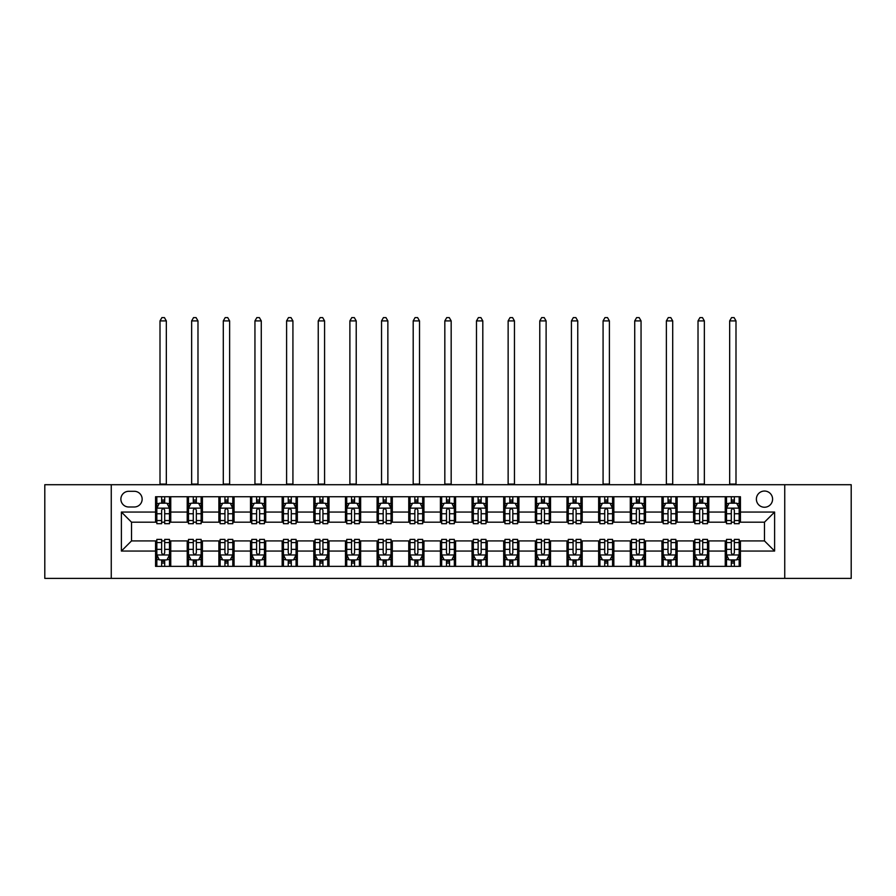 <?xml version="1.0" encoding="UTF-8"?>
<svg xmlns="http://www.w3.org/2000/svg" width="896" height="896" viewBox="0 0 896 896"><rect width="100%" height="100%" fill="white"/><g stroke="black" fill="none" stroke-linecap="round" stroke-linejoin="round"><path stroke-width="1.34" d="M764.478 491.042A8.098 8.098 0 0 0 756.381 499.139A8.098 8.098 0 0 0 764.478 507.248A8.098 8.098 0 0 0 772.587 499.139A8.098 8.098 0 0 0 764.478 491.042M784.739 578.39L851.2 578.39L851.2 484.714L784.739 484.714L784.739 578.39L111.261 578.39L111.261 484.714L44.8 484.714L44.8 578.39L111.261 578.39M128.733 506.99L134.299 506.99A7.851 7.851 0 0 0 142.15 499.139A7.851 7.851 0 0 0 134.299 491.299L128.733 491.299A7.851 7.851 0 0 0 120.882 499.139A7.851 7.851 0 0 0 128.733 506.99M784.739 484.714L111.261 484.714M155.568 551.051L121.386 551.051L121.386 512.053L155.568 512.053L155.568 522.189L131.522 522.189L131.522 540.915L155.568 540.915L155.568 566.362L740.432 566.362L740.432 540.915L764.478 540.915L764.478 522.189L740.432 522.189L740.432 512.053L774.614 512.053L774.614 551.051L740.432 551.051M740.432 512.053L740.432 496.742L155.568 496.742L155.568 512.053M725.245 496.742L725.245 522.189L726.51 522.189M731.315 522.189L734.35 522.189M739.166 522.189L740.432 522.189M725.245 522.189L707.515 522.189M693.594 496.742L693.594 522.189L694.859 522.189M699.664 522.189L702.71 522.189M693.594 522.189L675.864 522.189M661.942 496.742L661.942 522.189L663.208 522.189M668.024 522.189L671.059 522.189M661.942 522.189L644.224 522.189M630.291 496.742L630.291 522.189L631.557 522.189M636.373 522.189L639.408 522.189M630.291 522.189L612.573 522.189M598.651 496.742L598.651 522.189L599.917 522.189M604.722 522.189L607.757 522.189M598.651 522.189L580.922 522.189M567 496.742L567 522.189L568.266 522.189M573.07 522.189L576.117 522.189M567 522.189L549.27 522.189M535.349 496.742L535.349 522.189L536.614 522.189M541.43 522.189L544.466 522.189M535.349 522.189L517.63 522.189M503.698 496.742L503.698 522.189L504.963 522.189M509.779 522.189L512.814 522.189M503.698 522.189L485.979 522.189M472.058 496.742L472.058 522.189L473.323 522.189M478.128 522.189L481.163 522.189M472.058 522.189L454.328 522.189M440.406 496.742L440.406 522.189L441.672 522.189M446.477 522.189L449.523 522.189M440.406 522.189L422.677 522.189M408.755 496.742L408.755 522.189L410.021 522.189M414.837 522.189L417.872 522.189M408.755 522.189L391.037 522.189M377.104 496.742L377.104 522.189L378.37 522.189M383.186 522.189L386.221 522.189M377.104 522.189L359.386 522.189M345.464 496.742L345.464 522.189L346.73 522.189M351.534 522.189L354.57 522.189M345.464 522.189L327.734 522.189M313.813 496.742L313.813 522.189L315.078 522.189M319.883 522.189L322.93 522.189M313.813 522.189L296.083 522.189M282.162 496.742L282.162 522.189L283.427 522.189M288.243 522.189L291.278 522.189M282.162 522.189L264.443 522.189M250.51 496.742L250.51 522.189L251.776 522.189M256.592 522.189L259.627 522.189M250.51 522.189L232.792 522.189M218.87 496.742L218.87 522.189L220.136 522.189M224.941 522.189L227.976 522.189M218.87 522.189L201.141 522.189M187.219 496.742L187.219 522.189L188.485 522.189M193.29 522.189L196.336 522.189M187.219 522.189L169.49 522.189M155.568 522.189L156.834 522.189M161.65 522.189L164.685 522.189M155.568 540.915L156.834 540.915M161.65 540.915L164.685 540.915M169.49 540.915L170.755 540.915L170.755 566.362M188.485 540.915L170.755 540.915M193.29 540.915L196.336 540.915M201.141 540.915L202.406 540.915L202.406 566.362M220.136 540.915L202.406 540.915M224.941 540.915L227.976 540.915M232.792 540.915L234.058 540.915L234.058 566.362M251.776 540.915L234.058 540.915M256.592 540.915L259.627 540.915M264.443 540.915L265.709 540.915L265.709 566.362M283.427 540.915L265.709 540.915M288.243 540.915L291.278 540.915M296.083 540.915L297.349 540.915L297.349 566.362M315.078 540.915L297.349 540.915M319.883 540.915L322.93 540.915M327.734 540.915L329 540.915L329 566.362M346.73 540.915L329 540.915M351.534 540.915L354.57 540.915M359.386 540.915L360.651 540.915L360.651 566.362M378.37 540.915L360.651 540.915M383.186 540.915L386.221 540.915M391.037 540.915L392.302 540.915L392.302 566.362M410.021 540.915L392.302 540.915M414.837 540.915L417.872 540.915M422.677 540.915L423.942 540.915L423.942 566.362M441.672 540.915L423.942 540.915M446.477 540.915L449.523 540.915M454.328 540.915L455.594 540.915L455.594 566.362M473.323 540.915L455.594 540.915M478.128 540.915L481.163 540.915M485.979 540.915L487.245 540.915L487.245 566.362M504.963 540.915L487.245 540.915M509.779 540.915L512.814 540.915M517.63 540.915L518.896 540.915L518.896 566.362M536.614 540.915L518.896 540.915M541.43 540.915L544.466 540.915M549.27 540.915L550.536 540.915L550.536 566.362M568.266 540.915L550.536 540.915M573.07 540.915L576.117 540.915M580.922 540.915L582.187 540.915L582.187 566.362M599.917 540.915L582.187 540.915M604.722 540.915L607.757 540.915M612.573 540.915L613.838 540.915L613.838 566.362M631.557 540.915L613.838 540.915M636.373 540.915L639.408 540.915M644.224 540.915L645.49 540.915L645.49 566.362M663.208 540.915L645.49 540.915M668.024 540.915L671.059 540.915M675.864 540.915L677.13 540.915L677.13 566.362M694.859 540.915L677.13 540.915M699.664 540.915L702.71 540.915M707.515 540.915L708.781 540.915L708.781 566.362M726.51 540.915L708.781 540.915M731.315 540.915L734.35 540.915M739.166 540.915L740.432 540.915M170.755 496.742L170.755 522.189M155.568 503.07L156.834 503.07M161.65 503.07L164.685 503.07M169.49 503.07L170.755 503.07M155.568 560.034L156.834 560.034M161.65 560.034L164.685 560.034M169.49 560.034L170.755 560.034M187.219 540.915L187.219 566.362M202.406 496.742L202.406 522.189M187.219 503.07L188.485 503.07M193.29 503.07L196.336 503.07M201.141 503.07L202.406 503.07M187.219 560.034L188.485 560.034M193.29 560.034L196.336 560.034M201.141 560.034L202.406 560.034M218.87 540.915L218.87 566.362M218.87 560.034L220.136 560.034M224.941 560.034L227.976 560.034M232.792 560.034L234.058 560.034M234.058 496.742L234.058 522.189M218.87 503.07L220.136 503.07M224.941 503.07L227.976 503.07M232.792 503.07L234.058 503.07M250.51 540.915L250.51 566.362M250.51 560.034L251.776 560.034M256.592 560.034L259.627 560.034M264.443 560.034L265.709 560.034M265.709 496.742L265.709 522.189M250.51 503.07L251.776 503.07M256.592 503.07L259.627 503.07M264.443 503.07L265.709 503.07M282.162 540.915L282.162 566.362M282.162 560.034L283.427 560.034M288.243 560.034L291.278 560.034M296.083 560.034L297.349 560.034M297.349 496.742L297.349 522.189M282.162 503.07L283.427 503.07M288.243 503.07L291.278 503.07M296.083 503.07L297.349 503.07M313.813 540.915L313.813 566.362M313.813 560.034L315.078 560.034M319.883 560.034L322.93 560.034M327.734 560.034L329 560.034M329 496.742L329 522.189M313.813 503.07L315.078 503.07M319.883 503.07L322.93 503.07M327.734 503.07L329 503.07M345.464 540.915L345.464 566.362M345.464 560.034L346.73 560.034M351.534 560.034L354.57 560.034M359.386 560.034L360.651 560.034M360.651 496.742L360.651 522.189M345.464 503.07L346.73 503.07M351.534 503.07L354.57 503.07M359.386 503.07L360.651 503.07M377.104 540.915L377.104 566.362M377.104 560.034L378.37 560.034M383.186 560.034L386.221 560.034M391.037 560.034L392.302 560.034M392.302 496.742L392.302 522.189M377.104 503.07L378.37 503.07M383.186 503.07L386.221 503.07M391.037 503.07L392.302 503.07M408.755 540.915L408.755 566.362M408.755 560.034L410.021 560.034M414.837 560.034L417.872 560.034M422.677 560.034L423.942 560.034M423.942 496.742L423.942 522.189M408.755 503.07L410.021 503.07M414.837 503.07L417.872 503.07M422.677 503.07L423.942 503.07M440.406 540.915L440.406 566.362M440.406 560.034L441.672 560.034M446.477 560.034L449.523 560.034M454.328 560.034L455.594 560.034M455.594 496.742L455.594 522.189M440.406 503.07L441.672 503.07M446.477 503.07L449.523 503.07M454.328 503.07L455.594 503.07M472.058 540.915L472.058 566.362M472.058 560.034L473.323 560.034M478.128 560.034L481.163 560.034M485.979 560.034L487.245 560.034M487.245 496.742L487.245 522.189M472.058 503.07L473.323 503.07M478.128 503.07L481.163 503.07M485.979 503.07L487.245 503.07M503.698 540.915L503.698 566.362M503.698 560.034L504.963 560.034M509.779 560.034L512.814 560.034M517.63 560.034L518.896 560.034M518.896 496.742L518.896 522.189M503.698 503.07L504.963 503.07M509.779 503.07L512.814 503.07M517.63 503.07L518.896 503.07M535.349 540.915L535.349 566.362M535.349 560.034L536.614 560.034M541.43 560.034L544.466 560.034M549.27 560.034L550.536 560.034M550.536 496.742L550.536 522.189M535.349 503.07L536.614 503.07M541.43 503.07L544.466 503.07M549.27 503.07L550.536 503.07M567 540.915L567 566.362M567 560.034L568.266 560.034M573.07 560.034L576.117 560.034M580.922 560.034L582.187 560.034M582.187 496.742L582.187 522.189M567 503.07L568.266 503.07M573.07 503.07L576.117 503.07M580.922 503.07L582.187 503.07M598.651 540.915L598.651 566.362M598.651 560.034L599.917 560.034M604.722 560.034L607.757 560.034M612.573 560.034L613.838 560.034M613.838 496.742L613.838 522.189M598.651 503.07L599.917 503.07M604.722 503.07L607.757 503.07M612.573 503.07L613.838 503.07M630.291 540.915L630.291 566.362M630.291 560.034L631.557 560.034M636.373 560.034L639.408 560.034M644.224 560.034L645.49 560.034M645.49 496.742L645.49 522.189M630.291 503.07L631.557 503.07M636.373 503.07L639.408 503.07M644.224 503.07L645.49 503.07M661.942 540.915L661.942 566.362M661.942 560.034L663.208 560.034M668.024 560.034L671.059 560.034M675.864 560.034L677.13 560.034M677.13 496.742L677.13 522.189M661.942 503.07L663.208 503.07M668.024 503.07L671.059 503.07M675.864 503.07L677.13 503.07M693.594 540.915L693.594 566.362M693.594 560.034L694.859 560.034M699.664 560.034L702.71 560.034M707.515 560.034L708.781 560.034M708.781 496.742L708.781 522.189M693.594 503.07L694.859 503.07M699.664 503.07L702.71 503.07M707.515 503.07L708.781 503.07M725.245 540.915L725.245 566.362M725.245 560.034L726.51 560.034M731.315 560.034L734.35 560.034M739.166 560.034L740.432 560.034M725.245 503.07L726.51 503.07M731.315 503.07L734.35 503.07M739.166 503.07L740.432 503.07M131.522 522.189L121.386 512.053M131.522 540.915L121.386 551.051M774.614 512.053L764.478 522.189M774.614 551.051L764.478 540.915M164.685 500.035L161.65 500.035M169.49 520.531L164.685 520.531L164.685 523.701L169.49 523.701L169.49 508.256L166.958 503.194L159.365 503.194L156.834 508.256L156.834 523.701L161.65 523.701L161.65 520.531L156.834 520.531M156.834 508.256L156.834 496.742M169.49 508.256L169.49 496.742M161.65 503.194L161.65 496.742M164.685 496.742L164.685 503.194M164.685 520.531L164.685 510.16C163.677 508.211 162.658 508.211 161.65 510.16L161.65 520.531M160.003 484.714L160.003 320.902L166.331 320.902L164.427 317.61L161.896 317.61L160.003 320.902M166.331 484.714L166.331 320.902M161.65 563.069L164.685 563.069M156.834 542.573L161.65 542.573L161.65 539.403L156.834 539.403L156.834 554.848L159.365 559.91L166.958 559.91L169.49 554.848L169.49 539.403L164.685 539.403L164.685 542.573L169.49 542.573M169.49 554.848L169.49 566.362M156.834 554.848L156.834 566.362M164.685 559.91L164.685 566.362M161.65 566.362L161.65 559.91M161.65 542.573L161.65 552.944C162.658 554.893 163.666 554.893 164.685 552.944L164.685 542.573M196.336 500.035L193.29 500.035M201.141 520.531L196.336 520.531L196.336 523.701L201.141 523.701L201.141 508.256L198.61 503.194L191.016 503.194L188.485 508.256L188.485 523.701L193.29 523.701L193.29 520.531L188.485 520.531M188.485 508.256L188.485 496.742M201.141 508.256L201.141 496.742M193.29 503.194L193.29 496.742M196.336 496.742L196.336 503.194M196.336 520.531L196.336 510.16C195.317 508.211 194.309 508.211 193.29 510.16L193.29 520.531M191.643 484.714L191.643 320.902L197.982 320.902L196.078 317.61L193.547 317.61L191.643 320.902M197.982 484.714L197.982 320.902M227.976 500.035L224.941 500.035M232.792 520.531L227.976 520.531L227.976 523.701L232.792 523.701L232.792 508.256L230.261 503.194L222.667 503.194L220.136 508.256L220.136 523.701L224.941 523.701L224.941 520.531L220.136 520.531M220.136 508.256L220.136 496.742M232.792 508.256L232.792 496.742M224.941 503.194L224.941 496.742M227.976 496.742L227.976 503.194M227.976 520.531L227.976 510.16C226.968 508.211 225.96 508.211 224.941 510.16L224.941 520.531M223.294 484.714L223.294 320.902L229.622 320.902L227.73 317.61L225.198 317.61L223.294 320.902M229.622 484.714L229.622 320.902M259.627 500.035L256.592 500.035M264.443 520.531L259.627 520.531L259.627 523.701L264.443 523.701L264.443 508.256L261.912 503.194L254.307 503.194L251.776 508.256L251.776 523.701L256.592 523.701L256.592 520.531L251.776 520.531M251.776 508.256L251.776 496.742M264.443 508.256L264.443 496.742M256.592 503.194L256.592 496.742M259.627 496.742L259.627 503.194M259.627 520.531L259.627 510.16C258.619 508.211 257.6 508.211 256.592 510.16L256.592 520.531M254.946 484.714L254.946 320.902L261.274 320.902L259.381 317.61L256.838 317.61L254.946 320.902M261.274 484.714L261.274 320.902M193.29 563.069L196.336 563.069M188.485 542.573L193.29 542.573L193.29 539.403L188.485 539.403L188.485 554.848L191.016 559.91L198.61 559.91L201.141 554.848L201.141 539.403L196.336 539.403L196.336 542.573L201.141 542.573M201.141 554.848L201.141 566.362M188.485 554.848L188.485 566.362M196.336 559.91L196.336 566.362M193.29 566.362L193.29 559.91M193.29 542.573L193.29 552.944C194.309 554.893 195.317 554.893 196.336 552.944L196.336 542.573M224.941 563.069L227.976 563.069M220.136 542.573L224.941 542.573L224.941 539.403L220.136 539.403L220.136 554.848L222.667 559.91L230.261 559.91L232.792 554.848L232.792 539.403L227.976 539.403L227.976 542.573L232.792 542.573M232.792 554.848L232.792 566.362M220.136 554.848L220.136 566.362M227.976 559.91L227.976 566.362M224.941 566.362L224.941 559.91M224.941 542.573L224.941 552.944C225.949 554.893 226.968 554.893 227.976 552.944L227.976 542.573M256.592 563.069L259.627 563.069M251.776 542.573L256.592 542.573L256.592 539.403L251.776 539.403L251.776 554.848L254.307 559.91L261.912 559.91L264.443 554.848L264.443 539.403L259.627 539.403L259.627 542.573L264.443 542.573M264.443 554.848L264.443 566.362M251.776 554.848L251.776 566.362M259.627 559.91L259.627 566.362M256.592 566.362L256.592 559.91M256.592 542.573L256.592 552.944C257.6 554.893 258.619 554.893 259.627 552.944L259.627 542.573M291.278 500.035L288.243 500.035M296.083 520.531L291.278 520.531L291.278 523.701L296.083 523.701L296.083 508.256L293.552 503.194L285.958 503.194L283.427 508.256L283.427 523.701L288.243 523.701L288.243 520.531L283.427 520.531M283.427 508.256L283.427 496.742M296.083 508.256L296.083 496.742M288.243 503.194L288.243 496.742M291.278 496.742L291.278 503.194M291.278 520.531L291.278 510.16C290.27 508.211 289.251 508.211 288.243 510.16L288.243 520.531M286.597 484.714L286.597 320.902L292.925 320.902L291.021 317.61L288.49 317.61L286.597 320.902M292.925 484.714L292.925 320.902M288.243 563.069L291.278 563.069M283.427 542.573L288.243 542.573L288.243 539.403L283.427 539.403L283.427 554.848L285.958 559.91L293.552 559.91L296.083 554.848L296.083 539.403L291.278 539.403L291.278 542.573L296.083 542.573M296.083 554.848L296.083 566.362M283.427 554.848L283.427 566.362M291.278 559.91L291.278 566.362M288.243 566.362L288.243 559.91M288.243 542.573L288.243 552.944C289.251 554.893 290.259 554.893 291.278 552.944L291.278 542.573M322.93 500.035L319.883 500.035M327.734 520.531L322.93 520.531L322.93 523.701L327.734 523.701L327.734 508.256L325.203 503.194L317.61 503.194L315.078 508.256L315.078 523.701L319.883 523.701L319.883 520.531L315.078 520.531M315.078 508.256L315.078 496.742M327.734 508.256L327.734 496.742M319.883 503.194L319.883 496.742M322.93 496.742L322.93 503.194M322.93 520.531L322.93 510.16C321.91 508.211 320.902 508.211 319.883 510.16L319.883 520.531M318.237 484.714L318.237 320.902L324.576 320.902L322.672 317.61L320.141 317.61L318.237 320.902M324.576 484.714L324.576 320.902M319.883 563.069L322.93 563.069M315.078 542.573L319.883 542.573L319.883 539.403L315.078 539.403L315.078 554.848L317.61 559.91L325.203 559.91L327.734 554.848L327.734 539.403L322.93 539.403L322.93 542.573L327.734 542.573M327.734 554.848L327.734 566.362M315.078 554.848L315.078 566.362M322.93 559.91L322.93 566.362M319.883 566.362L319.883 559.91M319.883 542.573L319.883 552.944C320.902 554.893 321.91 554.893 322.93 552.944L322.93 542.573M354.57 500.035L351.534 500.035M359.386 520.531L354.57 520.531L354.57 523.701L359.386 523.701L359.386 508.256L356.854 503.194L349.261 503.194L346.73 508.256L346.73 523.701L351.534 523.701L351.534 520.531L346.73 520.531M346.73 508.256L346.73 496.742M359.386 508.256L359.386 496.742M351.534 503.194L351.534 496.742M354.57 496.742L354.57 503.194M354.57 520.531L354.57 510.16C353.562 508.211 352.554 508.211 351.534 510.16L351.534 520.531M349.888 484.714L349.888 320.902L356.216 320.902L354.323 317.61L351.792 317.61L349.888 320.902M356.216 484.714L356.216 320.902M351.534 563.069L354.57 563.069M346.73 542.573L351.534 542.573L351.534 539.403L346.73 539.403L346.73 554.848L349.261 559.91L356.854 559.91L359.386 554.848L359.386 539.403L354.57 539.403L354.57 542.573L359.386 542.573M359.386 554.848L359.386 566.362M346.73 554.848L346.73 566.362M354.57 559.91L354.57 566.362M351.534 566.362L351.534 559.91M351.534 542.573L351.534 552.944C352.542 554.893 353.562 554.893 354.57 552.944L354.57 542.573M386.221 500.035L383.186 500.035M391.037 520.531L386.221 520.531L386.221 523.701L391.037 523.701L391.037 508.256L388.506 503.194L380.901 503.194L378.37 508.256L378.37 523.701L383.186 523.701L383.186 520.531L378.37 520.531M378.37 508.256L378.37 496.742M391.037 508.256L391.037 496.742M383.186 503.194L383.186 496.742M386.221 496.742L386.221 503.194M386.221 520.531L386.221 510.16C385.213 508.211 384.194 508.211 383.186 510.16L383.186 520.531M381.539 484.714L381.539 320.902L387.867 320.902L385.974 317.61L383.432 317.61L381.539 320.902M387.867 484.714L387.867 320.902M383.186 563.069L386.221 563.069M378.37 542.573L383.186 542.573L383.186 539.403L378.37 539.403L378.37 554.848L380.901 559.91L388.506 559.91L391.037 554.848L391.037 539.403L386.221 539.403L386.221 542.573L391.037 542.573M391.037 554.848L391.037 566.362M378.37 554.848L378.37 566.362M386.221 559.91L386.221 566.362M383.186 566.362L383.186 559.91M383.186 542.573L383.186 552.944C384.194 554.893 385.213 554.893 386.221 552.944L386.221 542.573M417.872 500.035L414.837 500.035M422.677 520.531L417.872 520.531L417.872 523.701L422.677 523.701L422.677 508.256L420.146 503.194L412.552 503.194L410.021 508.256L410.021 523.701L414.837 523.701L414.837 520.531L410.021 520.531M410.021 508.256L410.021 496.742M422.677 508.256L422.677 496.742M414.837 503.194L414.837 496.742M417.872 496.742L417.872 503.194M417.872 520.531L417.872 510.16C416.864 508.211 415.845 508.211 414.837 510.16L414.837 520.531M413.19 484.714L413.19 320.902L419.518 320.902L417.614 317.61L415.083 317.61L413.19 320.902M419.518 484.714L419.518 320.902M414.837 563.069L417.872 563.069M410.021 542.573L414.837 542.573L414.837 539.403L410.021 539.403L410.021 554.848L412.552 559.91L420.146 559.91L422.677 554.848L422.677 539.403L417.872 539.403L417.872 542.573L422.677 542.573M422.677 554.848L422.677 566.362M410.021 554.848L410.021 566.362M417.872 559.91L417.872 566.362M414.837 566.362L414.837 559.91M414.837 542.573L414.837 552.944C415.845 554.893 416.853 554.893 417.872 552.944L417.872 542.573M449.523 500.035L446.477 500.035M454.328 520.531L449.523 520.531L449.523 523.701L454.328 523.701L454.328 508.256L451.797 503.194L444.203 503.194L441.672 508.256L441.672 523.701L446.477 523.701L446.477 520.531L441.672 520.531M441.672 508.256L441.672 496.742M454.328 508.256L454.328 496.742M446.477 503.194L446.477 496.742M449.523 496.742L449.523 503.194M449.523 520.531L449.523 510.16C448.504 508.211 447.496 508.211 446.477 510.16L446.477 520.531M444.83 484.714L444.83 320.902L451.17 320.902L449.266 317.61L446.734 317.61L444.83 320.902M451.17 484.714L451.17 320.902M446.477 563.069L449.523 563.069M441.672 542.573L446.477 542.573L446.477 539.403L441.672 539.403L441.672 554.848L444.203 559.91L451.797 559.91L454.328 554.848L454.328 539.403L449.523 539.403L449.523 542.573L454.328 542.573M454.328 554.848L454.328 566.362M441.672 554.848L441.672 566.362M449.523 559.91L449.523 566.362M446.477 566.362L446.477 559.91M446.477 542.573L446.477 552.944C447.496 554.893 448.504 554.893 449.523 552.944L449.523 542.573M481.163 500.035L478.128 500.035M485.979 520.531L481.163 520.531L481.163 523.701L485.979 523.701L485.979 508.256L483.448 503.194L475.854 503.194L473.323 508.256L473.323 523.701L478.128 523.701L478.128 520.531L473.323 520.531M473.323 508.256L473.323 496.742M485.979 508.256L485.979 496.742M478.128 503.194L478.128 496.742M481.163 496.742L481.163 503.194M481.163 520.531L481.163 510.16C480.155 508.211 479.147 508.211 478.128 510.16L478.128 520.531M476.482 484.714L476.482 320.902L482.81 320.902L480.917 317.61L478.386 317.61L476.482 320.902M482.81 484.714L482.81 320.902M478.128 563.069L481.163 563.069M473.323 542.573L478.128 542.573L478.128 539.403L473.323 539.403L473.323 554.848L475.854 559.91L483.448 559.91L485.979 554.848L485.979 539.403L481.163 539.403L481.163 542.573L485.979 542.573M485.979 554.848L485.979 566.362M473.323 554.848L473.323 566.362M481.163 559.91L481.163 566.362M478.128 566.362L478.128 559.91M478.128 542.573L478.128 552.944C479.136 554.893 480.155 554.893 481.163 552.944L481.163 542.573M512.814 500.035L509.779 500.035M517.63 520.531L512.814 520.531L512.814 523.701L517.63 523.701L517.63 508.256L515.099 503.194L507.494 503.194L504.963 508.256L504.963 523.701L509.779 523.701L509.779 520.531L504.963 520.531M504.963 508.256L504.963 496.742M517.63 508.256L517.63 496.742M509.779 503.194L509.779 496.742M512.814 496.742L512.814 503.194M512.814 520.531L512.814 510.16C511.806 508.211 510.787 508.211 509.779 510.16L509.779 520.531M508.133 484.714L508.133 320.902L514.461 320.902L512.568 317.61L510.026 317.61L508.133 320.902M514.461 484.714L514.461 320.902M509.779 563.069L512.814 563.069M504.963 542.573L509.779 542.573L509.779 539.403L504.963 539.403L504.963 554.848L507.494 559.91L515.099 559.91L517.63 554.848L517.63 539.403L512.814 539.403L512.814 542.573L517.63 542.573M517.63 554.848L517.63 566.362M504.963 554.848L504.963 566.362M512.814 559.91L512.814 566.362M509.779 566.362L509.779 559.91M509.779 542.573L509.779 552.944C510.787 554.893 511.806 554.893 512.814 552.944L512.814 542.573M544.466 500.035L541.43 500.035M549.27 520.531L544.466 520.531L544.466 523.701L549.27 523.701L549.27 508.256L546.739 503.194L539.146 503.194L536.614 508.256L536.614 523.701L541.43 523.701L541.43 520.531L536.614 520.531M536.614 508.256L536.614 496.742M549.27 508.256L549.27 496.742M541.43 503.194L541.43 496.742M544.466 496.742L544.466 503.194M544.466 520.531L544.466 510.16C543.458 508.211 542.438 508.211 541.43 510.16L541.43 520.531M539.784 484.714L539.784 320.902L546.112 320.902L544.208 317.61L541.677 317.61L539.784 320.902M546.112 484.714L546.112 320.902M541.43 563.069L544.466 563.069M536.614 542.573L541.43 542.573L541.43 539.403L536.614 539.403L536.614 554.848L539.146 559.91L546.739 559.91L549.27 554.848L549.27 539.403L544.466 539.403L544.466 542.573L549.27 542.573M549.27 554.848L549.27 566.362M536.614 554.848L536.614 566.362M544.466 559.91L544.466 566.362M541.43 566.362L541.43 559.91M541.43 542.573L541.43 552.944C542.438 554.893 543.446 554.893 544.466 552.944L544.466 542.573M576.117 500.035L573.07 500.035M580.922 520.531L576.117 520.531L576.117 523.701L580.922 523.701L580.922 508.256L578.39 503.194L570.797 503.194L568.266 508.256L568.266 523.701L573.07 523.701L573.07 520.531L568.266 520.531M568.266 508.256L568.266 496.742M580.922 508.256L580.922 496.742M573.07 503.194L573.07 496.742M576.117 496.742L576.117 503.194M576.117 520.531L576.117 510.16C575.098 508.211 574.09 508.211 573.07 510.16L573.07 520.531M571.424 484.714L571.424 320.902L577.763 320.902L575.859 317.61L573.328 317.61L571.424 320.902M577.763 484.714L577.763 320.902M573.07 563.069L576.117 563.069M568.266 542.573L573.07 542.573L573.07 539.403L568.266 539.403L568.266 554.848L570.797 559.91L578.39 559.91L580.922 554.848L580.922 539.403L576.117 539.403L576.117 542.573L580.922 542.573M580.922 554.848L580.922 566.362M568.266 554.848L568.266 566.362M576.117 559.91L576.117 566.362M573.07 566.362L573.07 559.91M573.07 542.573L573.07 552.944C574.09 554.893 575.098 554.893 576.117 552.944L576.117 542.573M607.757 500.035L604.722 500.035M612.573 520.531L607.757 520.531L607.757 523.701L612.573 523.701L612.573 508.256L610.042 503.194L602.448 503.194L599.917 508.256L599.917 523.701L604.722 523.701L604.722 520.531L599.917 520.531M599.917 508.256L599.917 496.742M612.573 508.256L612.573 496.742M604.722 503.194L604.722 496.742M607.757 496.742L607.757 503.194M607.757 520.531L607.757 510.16C606.749 508.211 605.741 508.211 604.722 510.16L604.722 520.531M603.075 484.714L603.075 320.902L609.403 320.902L607.51 317.61L604.979 317.61L603.075 320.902M609.403 484.714L609.403 320.902M604.722 563.069L607.757 563.069M599.917 542.573L604.722 542.573L604.722 539.403L599.917 539.403L599.917 554.848L602.448 559.91L610.042 559.91L612.573 554.848L612.573 539.403L607.757 539.403L607.757 542.573L612.573 542.573M612.573 554.848L612.573 566.362M599.917 554.848L599.917 566.362M607.757 559.91L607.757 566.362M604.722 566.362L604.722 559.91M604.722 542.573L604.722 552.944C605.73 554.893 606.749 554.893 607.757 552.944L607.757 542.573M639.408 500.035L636.373 500.035M644.224 520.531L639.408 520.531L639.408 523.701L644.224 523.701L644.224 508.256L641.693 503.194L634.088 503.194L631.557 508.256L631.557 523.701L636.373 523.701L636.373 520.531L631.557 520.531M631.557 508.256L631.557 496.742M644.224 508.256L644.224 496.742M636.373 503.194L636.373 496.742M639.408 496.742L639.408 503.194M639.408 520.531L639.408 510.16C638.4 508.211 637.381 508.211 636.373 510.16L636.373 520.531M634.726 484.714L634.726 320.902L641.054 320.902L639.162 317.61L636.619 317.61L634.726 320.902M641.054 484.714L641.054 320.902M636.373 563.069L639.408 563.069M631.557 542.573L636.373 542.573L636.373 539.403L631.557 539.403L631.557 554.848L634.088 559.91L641.693 559.91L644.224 554.848L644.224 539.403L639.408 539.403L639.408 542.573L644.224 542.573M644.224 554.848L644.224 566.362M631.557 554.848L631.557 566.362M639.408 559.91L639.408 566.362M636.373 566.362L636.373 559.91M636.373 542.573L636.373 552.944C637.381 554.893 638.4 554.893 639.408 552.944L639.408 542.573M671.059 500.035L668.024 500.035M675.864 520.531L671.059 520.531L671.059 523.701L675.864 523.701L675.864 508.256L673.333 503.194L665.739 503.194L663.208 508.256L663.208 523.701L668.024 523.701L668.024 520.531L663.208 520.531M663.208 508.256L663.208 496.742M675.864 508.256L675.864 496.742M668.024 503.194L668.024 496.742M671.059 496.742L671.059 503.194M671.059 520.531L671.059 510.16C670.051 508.211 669.032 508.211 668.024 510.16L668.024 520.531M666.378 484.714L666.378 320.902L672.706 320.902L670.802 317.61L668.27 317.61L666.378 320.902M672.706 484.714L672.706 320.902M668.024 563.069L671.059 563.069M663.208 542.573L668.024 542.573L668.024 539.403L663.208 539.403L663.208 554.848L665.739 559.91L673.333 559.91L675.864 554.848L675.864 539.403L671.059 539.403L671.059 542.573L675.864 542.573M675.864 554.848L675.864 566.362M663.208 554.848L663.208 566.362M671.059 559.91L671.059 566.362M668.024 566.362L668.024 559.91M668.024 542.573L668.024 552.944C669.032 554.893 670.04 554.893 671.059 552.944L671.059 542.573M702.71 500.035L699.664 500.035M707.515 520.531L702.71 520.531L702.71 523.701L707.515 523.701L707.515 508.256L704.984 503.194L697.39 503.194L694.859 508.256L694.859 523.701L699.664 523.701L699.664 520.531L694.859 520.531M694.859 508.256L694.859 496.742M707.515 508.256L707.515 496.742M699.664 503.194L699.664 496.742M702.71 496.742L702.71 503.194M702.71 520.531L702.71 510.16C701.691 508.211 700.683 508.211 699.664 510.16L699.664 520.531M698.018 484.714L698.018 320.902L704.357 320.902L702.453 317.61L699.922 317.61L698.018 320.902M704.357 484.714L704.357 320.902M699.664 563.069L702.71 563.069M694.859 542.573L699.664 542.573L699.664 539.403L694.859 539.403L694.859 554.848L697.39 559.91L704.984 559.91L707.515 554.848L707.515 539.403L702.71 539.403L702.71 542.573L707.515 542.573M707.515 554.848L707.515 566.362M694.859 554.848L694.859 566.362M702.71 559.91L702.71 566.362M699.664 566.362L699.664 559.91M699.664 542.573L699.664 552.944C700.683 554.893 701.691 554.893 702.71 552.944L702.71 542.573M734.35 500.035L731.315 500.035M739.166 520.531L734.35 520.531L734.35 523.701L739.166 523.701L739.166 508.256L736.635 503.194L729.042 503.194L726.51 508.256L726.51 523.701L731.315 523.701L731.315 520.531L726.51 520.531M726.51 508.256L726.51 496.742M739.166 508.256L739.166 496.742M731.315 503.194L731.315 496.742M734.35 496.742L734.35 503.194M734.35 520.531L734.35 510.16C733.342 508.211 732.334 508.211 731.315 510.16L731.315 520.531M729.669 484.714L729.669 320.902L735.997 320.902L734.104 317.61L731.573 317.61L729.669 320.902M735.997 484.714L735.997 320.902M731.315 563.069L734.35 563.069M726.51 542.573L731.315 542.573L731.315 539.403L726.51 539.403L726.51 554.848L729.042 559.91L736.635 559.91L739.166 554.848L739.166 539.403L734.35 539.403L734.35 542.573L739.166 542.573M739.166 554.848L739.166 566.362M726.51 554.848L726.51 566.362M734.35 559.91L734.35 566.362M731.315 566.362L731.315 559.91M731.315 542.573L731.315 552.944C732.323 554.893 733.342 554.893 734.35 552.944L734.35 542.573M187.219 551.051L170.755 551.051M187.219 512.053L170.755 512.053M218.87 512.053L202.406 512.053M218.87 551.051L202.406 551.051M250.51 512.053L234.058 512.053M250.51 551.051L234.058 551.051M282.162 512.053L265.709 512.053M282.162 551.051L265.709 551.051M313.813 512.053L297.349 512.053M313.813 551.051L297.349 551.051M345.464 512.053L329 512.053M345.464 551.051L329 551.051M377.104 512.053L360.651 512.053M377.104 551.051L360.651 551.051M408.755 512.053L392.302 512.053M408.755 551.051L392.302 551.051M440.406 512.053L423.942 512.053M440.406 551.051L423.942 551.051M472.058 512.053L455.594 512.053M472.058 551.051L455.594 551.051M503.698 512.053L487.245 512.053M503.698 551.051L487.245 551.051M535.349 512.053L518.896 512.053M535.349 551.051L518.896 551.051M567 512.053L550.536 512.053M567 551.051L550.536 551.051M598.651 512.053L582.187 512.053M598.651 551.051L582.187 551.051M630.291 512.053L613.838 512.053M630.291 551.051L613.838 551.051M661.942 512.053L645.49 512.053M661.942 551.051L645.49 551.051M693.594 512.053L677.13 512.053M693.594 551.051L677.13 551.051M725.245 512.053L708.781 512.053M725.245 551.051L708.781 551.051M169.434 508.133L156.901 508.133M156.834 503.496L159.219 503.496M167.115 503.496L169.49 503.496M161.65 513.744L156.834 513.744M169.49 513.744L164.685 513.744M164.685 501.637L161.65 501.637M160.003 484.075L166.331 484.075M156.901 554.971L169.434 554.971M169.49 559.608L167.115 559.608M159.219 559.608L156.834 559.608M164.685 549.36L169.49 549.36M156.834 549.36L161.65 549.36M161.65 561.467L164.685 561.467M201.085 508.133L188.552 508.133M188.485 503.496L190.859 503.496M198.766 503.496L201.141 503.496M193.29 513.744L188.485 513.744M201.141 513.744L196.336 513.744M196.336 501.637L193.29 501.637M191.643 484.075L197.982 484.075M232.725 508.133L220.192 508.133M220.136 503.496L222.51 503.496M230.406 503.496L232.792 503.496M224.941 513.744L220.136 513.744M232.792 513.744L227.976 513.744M227.976 501.637L224.941 501.637M223.294 484.075L229.622 484.075M264.376 508.133L251.843 508.133M251.776 503.496L254.162 503.496M262.058 503.496L264.443 503.496M256.592 513.744L251.776 513.744M264.443 513.744L259.627 513.744M259.627 501.637L256.592 501.637M254.946 484.075L261.274 484.075M188.552 554.971L201.085 554.971M201.141 559.608L198.766 559.608M190.859 559.608L188.485 559.608M196.336 549.36L201.141 549.36M188.485 549.36L193.29 549.36M193.29 561.467L196.336 561.467M220.192 554.971L232.725 554.971M232.792 559.608L230.406 559.608M222.51 559.608L220.136 559.608M227.976 549.36L232.792 549.36M220.136 549.36L224.941 549.36M224.941 561.467L227.976 561.467M251.843 554.971L264.376 554.971M264.443 559.608L262.058 559.608M254.162 559.608L251.776 559.608M259.627 549.36L264.443 549.36M251.776 549.36L256.592 549.36M256.592 561.467L259.627 561.467M296.027 508.133L283.494 508.133M283.427 503.496L285.813 503.496M293.709 503.496L296.083 503.496M288.243 513.744L283.427 513.744M296.083 513.744L291.278 513.744M291.278 501.637L288.243 501.637M286.597 484.075L292.925 484.075M283.494 554.971L296.027 554.971M296.083 559.608L293.709 559.608M285.813 559.608L283.427 559.608M291.278 549.36L296.083 549.36M283.427 549.36L288.243 549.36M288.243 561.467L291.278 561.467M327.678 508.133L315.146 508.133M315.078 503.496L317.453 503.496M325.36 503.496L327.734 503.496M319.883 513.744L315.078 513.744M327.734 513.744L322.93 513.744M322.93 501.637L319.883 501.637M318.237 484.075L324.576 484.075M315.146 554.971L327.678 554.971M327.734 559.608L325.36 559.608M317.453 559.608L315.078 559.608M322.93 549.36L327.734 549.36M315.078 549.36L319.883 549.36M319.883 561.467L322.93 561.467M359.318 508.133L346.786 508.133M346.73 503.496L349.104 503.496M357 503.496L359.386 503.496M351.534 513.744L346.73 513.744M359.386 513.744L354.57 513.744M354.57 501.637L351.534 501.637M349.888 484.075L356.216 484.075M346.786 554.971L359.318 554.971M359.386 559.608L357 559.608M349.104 559.608L346.73 559.608M354.57 549.36L359.386 549.36M346.73 549.36L351.534 549.36M351.534 561.467L354.57 561.467M390.97 508.133L378.437 508.133M378.37 503.496L380.755 503.496M388.651 503.496L391.037 503.496M383.186 513.744L378.37 513.744M391.037 513.744L386.221 513.744M386.221 501.637L383.186 501.637M381.539 484.075L387.867 484.075M378.437 554.971L390.97 554.971M391.037 559.608L388.651 559.608M380.755 559.608L378.37 559.608M386.221 549.36L391.037 549.36M378.37 549.36L383.186 549.36M383.186 561.467L386.221 561.467M422.621 508.133L410.088 508.133M410.021 503.496L412.406 503.496M420.302 503.496L422.677 503.496M414.837 513.744L410.021 513.744M422.677 513.744L417.872 513.744M417.872 501.637L414.837 501.637M413.19 484.075L419.518 484.075M410.088 554.971L422.621 554.971M422.677 559.608L420.302 559.608M412.406 559.608L410.021 559.608M417.872 549.36L422.677 549.36M410.021 549.36L414.837 549.36M414.837 561.467L417.872 561.467M454.261 508.133L441.739 508.133M441.672 503.496L444.046 503.496M451.954 503.496L454.328 503.496M446.477 513.744L441.672 513.744M454.328 513.744L449.523 513.744M449.523 501.637L446.477 501.637M444.83 484.075L451.17 484.075M441.739 554.971L454.261 554.971M454.328 559.608L451.954 559.608M444.046 559.608L441.672 559.608M449.523 549.36L454.328 549.36M441.672 549.36L446.477 549.36M446.477 561.467L449.523 561.467M485.912 508.133L473.379 508.133M473.323 503.496L475.698 503.496M483.594 503.496L485.979 503.496M478.128 513.744L473.323 513.744M485.979 513.744L481.163 513.744M481.163 501.637L478.128 501.637M476.482 484.075L482.81 484.075M473.379 554.971L485.912 554.971M485.979 559.608L483.594 559.608M475.698 559.608L473.323 559.608M481.163 549.36L485.979 549.36M473.323 549.36L478.128 549.36M478.128 561.467L481.163 561.467M517.563 508.133L505.03 508.133M504.963 503.496L507.349 503.496M515.245 503.496L517.63 503.496M509.779 513.744L504.963 513.744M517.63 513.744L512.814 513.744M512.814 501.637L509.779 501.637M508.133 484.075L514.461 484.075M505.03 554.971L517.563 554.971M517.63 559.608L515.245 559.608M507.349 559.608L504.963 559.608M512.814 549.36L517.63 549.36M504.963 549.36L509.779 549.36M509.779 561.467L512.814 561.467M549.214 508.133L536.682 508.133M536.614 503.496L539 503.496M546.896 503.496L549.27 503.496M541.43 513.744L536.614 513.744M549.27 513.744L544.466 513.744M544.466 501.637L541.43 501.637M539.784 484.075L546.112 484.075M536.682 554.971L549.214 554.971M549.27 559.608L546.896 559.608M539 559.608L536.614 559.608M544.466 549.36L549.27 549.36M536.614 549.36L541.43 549.36M541.43 561.467L544.466 561.467M580.854 508.133L568.322 508.133M568.266 503.496L570.64 503.496M578.547 503.496L580.922 503.496M573.07 513.744L568.266 513.744M580.922 513.744L576.117 513.744M576.117 501.637L573.07 501.637M571.424 484.075L577.763 484.075M568.322 554.971L580.854 554.971M580.922 559.608L578.547 559.608M570.64 559.608L568.266 559.608M576.117 549.36L580.922 549.36M568.266 549.36L573.07 549.36M573.07 561.467L576.117 561.467M612.506 508.133L599.973 508.133M599.917 503.496L602.291 503.496M610.187 503.496L612.573 503.496M604.722 513.744L599.917 513.744M612.573 513.744L607.757 513.744M607.757 501.637L604.722 501.637M603.075 484.075L609.403 484.075M599.973 554.971L612.506 554.971M612.573 559.608L610.187 559.608M602.291 559.608L599.917 559.608M607.757 549.36L612.573 549.36M599.917 549.36L604.722 549.36M604.722 561.467L607.757 561.467M644.157 508.133L631.624 508.133M631.557 503.496L633.942 503.496M641.838 503.496L644.224 503.496M636.373 513.744L631.557 513.744M644.224 513.744L639.408 513.744M639.408 501.637L636.373 501.637M634.726 484.075L641.054 484.075M631.624 554.971L644.157 554.971M644.224 559.608L641.838 559.608M633.942 559.608L631.557 559.608M639.408 549.36L644.224 549.36M631.557 549.36L636.373 549.36M636.373 561.467L639.408 561.467M675.808 508.133L663.275 508.133M663.208 503.496L665.594 503.496M673.49 503.496L675.864 503.496M668.024 513.744L663.208 513.744M675.864 513.744L671.059 513.744M671.059 501.637L668.024 501.637M666.378 484.075L672.706 484.075M663.275 554.971L675.808 554.971M675.864 559.608L673.49 559.608M665.594 559.608L663.208 559.608M671.059 549.36L675.864 549.36M663.208 549.36L668.024 549.36M668.024 561.467L671.059 561.467M707.448 508.133L694.915 508.133M694.859 503.496L697.234 503.496M705.141 503.496L707.515 503.496M699.664 513.744L694.859 513.744M707.515 513.744L702.71 513.744M702.71 501.637L699.664 501.637M698.018 484.075L704.357 484.075M694.915 554.971L707.448 554.971M707.515 559.608L705.141 559.608M697.234 559.608L694.859 559.608M702.71 549.36L707.515 549.36M694.859 549.36L699.664 549.36M699.664 561.467L702.71 561.467M739.099 508.133L726.566 508.133M726.51 503.496L728.885 503.496M736.781 503.496L739.166 503.496M731.315 513.744L726.51 513.744M739.166 513.744L734.35 513.744M734.35 501.637L731.315 501.637M729.669 484.075L735.997 484.075M726.566 554.971L739.099 554.971M739.166 559.608L736.781 559.608M728.885 559.608L726.51 559.608M734.35 549.36L739.166 549.36M726.51 549.36L731.315 549.36M731.315 561.467L734.35 561.467"/></g></svg>
